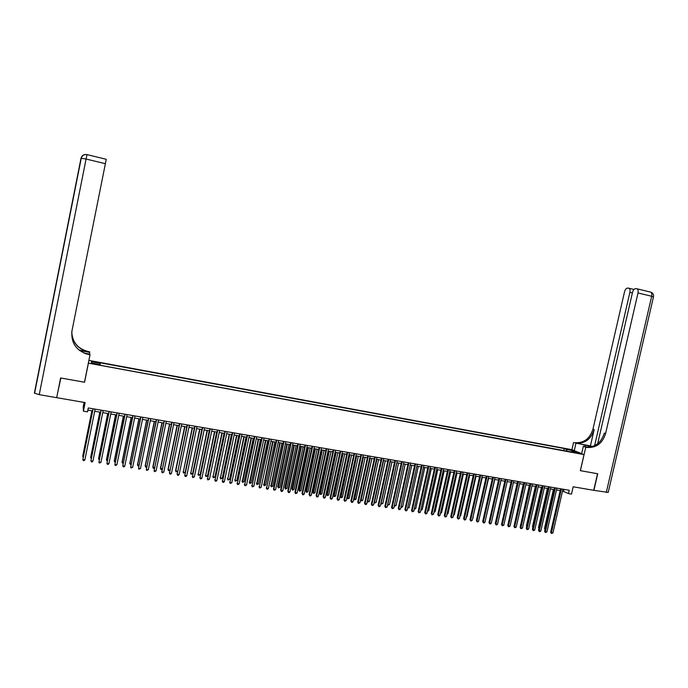 <?xml version="1.0" encoding="UTF-8"?>
<svg xmlns="http://www.w3.org/2000/svg" width="688" height="688" viewBox="0 0 688 688"><rect width="100%" height="100%" fill="white"/><g stroke="black" fill="none" stroke-linecap="round" stroke-linejoin="round"><path stroke-width="1.03" d="M94.867 364.408L97.318 364.511L92.321 363.728L94.867 364.408M84.091 402.403L83.239 406.66L83.411 411.166L87.488 411.854L88.279 407.958L569.243 490.26L568.477 493.606L571.496 494.122L573.181 486.777L593.718 490.32L597.545 473.722L580.337 470.652L584.017 454.605L88.331 363.144M584.017 454.605L571.866 449.668L88.881 360.392M88.356 363.427L84.572 382.244L60.871 378.013L57.474 393.691M576.94 452.644L580.036 453.504L576.94 452.644L576.836 453.065M566.817 451.147L566.456 449.453L564.229 448.533L100.018 362.774L100.138 363.376L91.341 361.75L91.513 363.066L100.405 364.7L100.534 365.328L573.672 452.403L571.375 451.466L570.98 451.913M566.456 449.453L573.009 450.657L577.98 452.678L571.375 451.466M83.411 411.166L85.14 402.583L56.932 397.716M562.535 491.008L568.477 493.606M87.849 410.074L92.588 410.882M94.695 411.243L100.637 412.258M102.744 412.619L108.644 413.626M110.768 413.987L116.616 414.984M118.74 415.346L124.554 416.335M126.687 416.696L132.457 417.685M134.59 418.046L140.318 419.018M142.459 419.388L148.144 420.359M150.294 420.721L155.935 421.684M158.094 422.054L163.692 423.008M165.851 423.378L171.415 424.324M173.582 424.694L179.104 425.631M181.271 426.001L186.749 426.938M188.925 427.308L194.369 428.237M196.544 428.607L201.954 429.527M204.138 429.905L209.496 430.817M211.689 431.187L217.012 432.098M219.205 432.468L224.494 433.371M226.696 433.75L231.942 434.644M234.144 435.022L239.355 435.908M241.565 436.287L246.743 437.164M248.953 437.542L254.087 438.419M256.306 438.798L261.406 439.666M263.624 440.045L268.69 440.905M270.917 441.283L275.94 442.143M278.167 442.522L283.164 443.373M285.391 443.76L290.345 444.603M292.589 444.981L297.508 445.824M299.744 446.202L304.629 447.037M306.882 447.415L311.724 448.249M313.977 448.628L318.793 449.453M321.047 449.832L325.82 450.649M328.081 451.036L332.829 451.844M335.09 452.231L339.795 453.031M342.065 453.418L346.743 454.218M349.014 454.605L353.649 455.396M355.928 455.783L360.538 456.565M362.817 456.952L367.392 457.735M369.671 458.122L374.212 458.896M376.499 459.292L381.006 460.057M383.293 460.444L387.774 461.209M390.062 461.605L394.508 462.362M396.804 462.749L401.216 463.506M394.422 505.302L396.073 505.56L394.559 506.144L394.422 505.302L403.521 463.893L407.898 464.641M410.203 465.036L414.554 465.776M416.859 466.172L421.176 466.903M423.481 467.298L427.773 468.029M430.086 468.425L434.343 469.147M436.656 469.543L440.879 470.265M443.201 470.661L447.398 471.375M449.72 471.77L453.882 472.484M456.204 472.88L460.341 473.585M462.671 473.98L466.774 474.677M469.104 475.081L473.181 475.769M475.52 476.173L479.562 476.861M481.901 477.257L485.917 477.945M488.256 478.341L492.247 479.02M494.586 479.424L498.542 480.095M500.89 480.499L504.82 481.17M498.138 521.573L507.168 481.566L511.072 482.228M513.42 482.632L517.299 483.294M519.646 483.69L523.491 484.352M525.847 484.748L529.665 485.401M532.022 485.805L535.814 486.45M538.179 486.855L541.938 487.491M544.303 487.895L548.044 488.532M550.4 488.936L554.115 489.572M556.48 489.976L560.17 490.604M564.048 489.374L563.635 491.189M563.756 450.58L564.229 448.533M100.138 363.376L99.932 364.614M572.399 451.655L573.009 450.657M91.341 361.75L92.304 363.212M560.582 488.781L550.649 532.202L551.432 532.667L561.442 488.927M552.946 532.908L551.449 533.458L551.432 532.667L552.946 532.908L562.947 489.185M551.449 533.458L550.649 532.202M553.41 489.452L544.483 528.513L545.128 528.9M544.982 529.579L544.483 528.513M606.283 492.488L651.682 296.261L653.454 296.941L608.218 492.41L593.899 490.346L597.726 473.757L580.397 470.669L585.772 447.243L586.795 447.432C596.118 448.12 602.378 443.493 605.595 433.552L638.008 292.942C638.412 290.818 638.111 289.442 637.114 288.822L635.617 288.642C634.216 288.788 633.175 290.078 632.478 292.512L597.657 443.769M591.895 446.684L574.575 442.676C583.708 443.356 589.84 438.849 592.97 429.14L624.515 291.884C625.194 289.493 626.218 288.22 627.576 288.066L629.021 288.238C630.002 288.848 630.285 290.207 629.89 292.305L594.604 445.678M581.652 453.641L583.338 446.297L588.154 447.191M583.338 446.297L585.772 447.243M590.424 445.884L575.736 443.132C584.886 443.812 591.035 439.288 594.174 429.561L590.424 445.884L592.256 446.581M574.256 450.64L575.916 443.399M571.917 449.694L573.568 442.487M586.795 447.432L585.583 446.959C594.879 447.647 601.131 443.029 604.339 433.113L605.595 433.552M60.621 377.97L84.495 382.227L90.016 354.776L88.623 354.509C76.394 351.009 70.847 343.131 71.965 330.876L105.376 163.701L86.077 159.023L39.242 394.663L56.683 397.673L60.621 377.97M89.388 354.079L89.724 352.385L79.533 350.484M89.724 352.385L89.655 351.826L88.305 351.568C78.036 348.911 72.515 342.461 71.75 332.218M79.068 350.115L88.331 351.852C77.985 349.16 72.455 342.658 71.733 332.33M85.243 353.598L88.623 354.509M90.016 354.776L89.939 354.182L83.884 353.047M39.242 394.663L34.4 393.115L81.021 158.231L86.077 159.023L86.998 154.594C84.134 154.258 82.225 155.445 81.261 158.154L34.581 393.364M81.029 158.223C81.915 155.359 83.91 154.155 86.998 154.594L106.219 159.289L105.376 163.701M554.528 487.749L544.595 531.256L545.369 531.721L555.379 487.895M546.883 531.962L545.395 532.512L545.369 531.721L546.883 531.962L556.902 488.153M545.395 532.512L544.595 531.256M548.456 486.708L538.515 530.302L539.28 530.775L549.299 486.855M540.802 531.007L539.917 531.661L539.306 531.566L539.28 530.775L540.802 531.007L550.821 487.113M539.306 531.566L538.515 530.302M542.359 485.668L532.409 529.356L533.166 529.82L543.193 485.805M534.696 530.061L533.2 530.62L533.166 529.82L534.696 530.061L544.715 486.072M533.2 530.62L532.409 529.356M536.236 484.619L526.277 528.393L527.025 528.857L537.061 484.756M528.565 529.098L527.068 529.665L527.025 528.857L528.565 529.098L538.592 485.023M527.068 529.665L526.277 528.393M547.424 488.428L538.498 527.576L539.057 527.911M538.928 528.513L538.498 527.576M541.413 487.405L532.486 526.63L532.968 526.922M532.847 527.429L532.486 526.63M535.384 486.373L526.449 525.684L526.845 525.924M526.75 526.346L526.449 525.684M529.33 485.341L520.696 524.918M520.627 525.254L520.386 524.729M530.087 483.561L520.128 527.438L520.868 527.902L530.904 483.707M522.407 528.143L520.911 528.702L520.868 527.902L522.407 528.143L532.443 483.965M520.911 528.702L520.128 527.438M523.25 484.309L514.529 523.912M523.912 482.503L513.945 526.466L514.676 526.931L524.72 482.649M516.224 527.171L514.727 527.739L514.676 526.931L516.224 527.171L526.268 482.907M514.727 527.739L513.945 526.466M517.144 483.268L508.329 522.906M517.711 481.445L507.744 525.503L508.466 525.967L518.511 481.583M510.023 526.208L508.518 526.776L508.466 525.967L510.023 526.208L520.068 481.849M508.518 526.776L507.744 525.503M511.012 482.219L502.111 521.882M511.485 480.379L501.518 524.531L502.231 524.987L512.276 480.516M503.788 525.236L502.283 525.804L502.231 524.987L503.788 525.236L513.841 480.783M502.283 525.804L501.518 524.531M505.241 479.312L495.257 523.551L495.962 524.015L506.015 479.441M497.536 524.256L496.65 524.927L496.022 524.824L495.962 524.015L497.536 524.256L507.589 479.717M496.022 524.824L495.257 523.551M491.851 520.592L500.993 480.516M498.963 478.237L488.979 522.57L489.675 523.035L499.737 478.366M491.249 523.276L490.372 523.946L489.736 523.843L489.675 523.035L491.249 523.276L501.311 478.642M489.736 523.843L488.979 522.57M485.547 519.603L494.784 479.459M492.66 477.162L482.675 521.59L483.354 522.046L493.425 477.291M484.937 522.295L484.06 522.966L483.432 522.863L483.354 522.046L484.937 522.295L495.007 477.558M483.432 522.863L482.675 521.59M479.209 518.606L488.549 478.392M486.339 476.079L476.345 520.601L477.016 521.057L487.087 476.208M478.607 521.306L477.73 521.977L477.094 521.874L477.016 521.057L478.607 521.306L488.669 476.474M477.094 521.874L476.345 520.601M472.854 517.608L482.297 477.326M473.249 517.668L472.751 518.047M479.983 474.987L469.981 519.603L470.652 520.068L480.723 475.116M472.243 520.317L471.366 520.988L470.73 520.885L470.652 520.068L472.243 520.317L482.314 475.391M470.73 520.885L469.981 519.603M466.464 516.602L466.963 516.688L476.01 476.251M466.963 516.688L466.335 517.161M473.602 473.894L463.6 518.606L464.254 519.07L474.333 474.023M465.853 519.32L464.976 519.99L464.34 519.887L464.254 519.07L465.853 519.32L475.933 474.299M464.34 519.887L463.6 518.606M460.048 515.596L460.65 515.69L469.706 475.176M460.65 515.69L459.902 516.267M467.195 472.802L457.185 517.608L457.838 518.064L467.917 472.923M459.446 518.313L458.569 518.993L457.924 518.89L457.838 518.064L459.446 518.313L469.526 473.198M457.924 518.89L457.185 517.608M453.607 514.59L454.312 514.701L463.368 474.101M453.444 515.364L454.312 514.701M460.762 471.701L450.752 516.602L451.388 517.058L461.476 471.822M453.005 517.307L451.483 517.892L451.388 517.058L453.005 517.307L463.093 472.097M451.483 517.892L450.752 516.602M447.14 513.575L447.948 513.704L457.013 473.017M447.948 513.704L446.968 514.349M454.304 470.592L444.285 515.596L444.912 516.052L455.009 470.712M446.538 516.301L445.661 516.98L445.016 516.877L444.912 516.052L446.538 516.301L456.626 470.996M445.016 516.877L444.285 515.596M440.647 512.551L441.55 512.698L450.623 471.925M441.55 512.698L440.475 513.334M447.819 469.483L437.792 514.581L438.411 515.037L448.507 469.603M440.036 515.286L439.168 515.974L438.514 515.871L438.411 515.037L440.036 515.286L450.141 469.887M438.514 515.871L437.792 514.581M434.128 511.528L435.134 511.691L444.207 470.833M435.134 511.691L433.956 512.311M441.3 468.373L431.273 513.566L431.883 514.013L441.988 468.485M433.517 514.271L431.995 514.856L431.883 514.013L433.517 514.271L443.622 468.769M431.995 514.856L431.273 513.566M427.575 510.505L428.693 510.677L437.774 469.732M428.693 510.677L427.403 511.287M434.764 467.255L424.728 512.543L425.33 512.99L435.435 467.367M426.973 513.248L426.096 513.936L425.442 513.833L425.33 512.99L426.973 513.248L437.078 467.651M425.442 513.833L424.728 512.543M421.004 509.473L422.226 509.662L431.307 468.631M422.226 509.662L420.832 510.255M428.194 466.129L418.158 511.511L418.743 511.967L428.856 466.24M420.394 512.225L418.863 512.809L418.743 511.967L420.394 512.225L430.507 466.524M418.863 512.809L418.158 511.511M414.4 508.432L415.724 508.647L424.814 467.522M415.724 508.647L414.228 509.223M421.598 465.002L411.553 510.487L412.138 510.935L422.251 465.114M413.789 511.193L412.258 511.777L412.138 510.935L413.789 511.193L423.903 465.398M412.258 511.777L411.553 510.487M407.769 507.391L409.205 507.624L418.295 466.412M409.205 507.624L407.606 508.131M414.976 463.867L404.931 509.447L405.499 509.903L415.621 463.979M407.158 510.161L406.29 510.849L405.628 510.745L405.499 509.903L407.158 510.161L417.281 464.262M405.628 510.745L404.931 509.447M401.113 506.351L402.652 506.592L411.742 465.294M402.652 506.592L401.801 507.28L400.958 507.03M401.138 507.176L401.052 506.6M408.319 462.732L398.275 508.406L398.834 508.862L408.956 462.835M400.502 509.12L398.963 509.705L398.834 508.862L400.502 509.12L410.624 463.119M398.963 509.705L398.275 508.406M396.073 505.56L405.172 464.176M401.637 461.588L391.584 507.366L392.134 507.813L402.265 461.691M393.811 508.079L392.272 508.664L392.134 507.813L393.811 508.079L403.942 461.975M392.272 508.664L391.584 507.366M396.916 462.766L387.817 504.261L389.468 504.528L398.567 463.05M387.722 504.184L387.619 504.639M389.468 504.528L387.955 505.104M394.929 460.435L384.876 506.316L385.409 506.764L395.548 460.539M387.095 507.03L385.555 507.624L385.409 506.764L387.095 507.03L397.225 460.831M385.555 507.624L384.876 506.316M390.277 461.639L381.178 503.22L382.838 503.487L391.945 461.923M380.989 503.066L381.315 504.063L380.911 503.41M382.838 503.487L381.315 504.063M388.195 459.283L378.133 505.267L378.658 505.714L388.797 459.386M380.352 505.972L379.484 506.678L378.813 506.566L378.658 505.714L380.352 505.972L390.492 459.679M378.813 506.566L378.133 505.267M383.612 460.504L374.504 502.18L376.173 502.438L385.28 460.788M374.229 501.939L374.659 503.023L374.177 502.18M376.173 502.438L374.659 503.023M381.427 458.122L371.365 504.209L371.881 504.657L382.021 458.225M373.575 504.923L372.036 505.517L371.881 504.657L373.575 504.923L383.715 458.518M372.036 505.517L371.365 504.209M376.921 459.36L367.813 501.122L369.49 501.389L378.598 459.644M367.444 500.804L367.968 501.973L367.409 500.941M369.49 501.389L367.968 501.973M374.633 456.961L364.563 503.143L365.07 503.59L375.218 457.064M366.773 503.857L365.913 504.562L365.233 504.45L365.07 503.59L366.773 503.857L376.921 457.357M365.233 504.45L364.563 503.143M370.204 458.217L361.088 500.073L362.774 500.331L371.881 458.5M360.624 499.66L361.243 500.924L360.615 499.694M362.774 500.331L361.243 500.924M367.813 455.791L357.734 502.077L358.233 502.524L368.381 455.895M359.944 502.79L358.396 503.392L358.233 502.524L359.944 502.79L370.092 456.187M358.396 503.392L357.734 502.077M362.903 456.97L353.856 498.576L354.337 499.006L356.023 499.273L365.147 457.357M363.453 457.064L354.501 499.866L353.856 498.576M356.023 499.273L354.501 499.866M360.959 454.622L350.88 501.01L351.362 501.457L361.518 454.716M353.082 501.724L352.222 502.429L351.534 502.317L351.362 501.457L353.082 501.724L363.238 455.009M351.534 502.317L350.88 501.01M356.135 455.817L347.087 497.519L347.552 497.949L349.255 498.215L358.371 456.196M356.676 455.912L347.724 498.8L347.087 497.519M349.255 498.215L347.724 498.8M354.079 453.444L343.991 499.935L344.464 500.374L354.621 453.538M346.193 500.649L344.645 501.251L344.464 500.374L346.193 500.649L356.35 453.831M344.645 501.251L343.991 499.935M349.341 454.656L340.285 496.444L340.741 496.874L342.452 497.149L351.577 455.043M349.874 454.751L340.921 497.742L340.285 496.444M342.452 497.149L340.921 497.742M347.165 452.265L337.077 498.852L337.533 499.299L347.698 452.351M339.27 499.565L338.41 500.279L337.722 500.167L337.533 499.299L339.27 499.565L349.435 452.652M337.722 500.167L337.077 498.852M342.512 453.495L333.456 495.377L333.904 495.807L335.615 496.074L344.748 453.874M343.037 453.581L334.084 496.667L333.456 495.377M335.615 496.074L334.084 496.667M340.225 451.07L330.128 497.768L330.575 498.215L340.749 451.165M332.321 498.482L331.461 499.196L330.765 499.084L330.575 498.215L332.321 498.482L342.486 451.466M330.765 499.084L330.128 497.768M335.658 452.326L326.602 494.302L327.032 494.724L328.752 494.999L337.885 452.704M336.174 452.412L327.221 495.592L326.602 494.302M328.752 494.999L327.221 495.592M333.25 449.883L323.154 496.684L323.592 497.123L333.766 449.969M325.338 497.39L324.487 498.112L323.781 498L323.592 497.123L325.338 497.39L335.512 450.27M323.781 498L323.154 496.684M328.778 451.156L319.714 493.219L320.144 493.649L321.864 493.915L331.005 451.534M329.277 451.233L320.333 494.509L319.714 493.219M321.864 493.915L320.333 494.509M326.25 448.679L316.153 495.584L316.575 496.022L326.748 448.765M318.329 496.297L317.478 497.02L316.772 496.908L316.575 496.022L318.329 496.297L328.503 449.066M316.772 496.908L316.153 495.584M321.864 449.978L312.799 492.135L313.212 492.556L314.949 492.832L324.091 450.356M322.354 450.055L313.41 493.425L312.799 492.135M314.949 492.832L313.41 493.425M319.215 447.475L309.11 494.491L309.523 494.93L319.705 447.561M311.294 495.205L310.434 495.919L309.729 495.807L309.523 494.93L311.294 495.205L321.468 447.862M309.729 495.807L309.11 494.491M314.923 448.791L305.85 491.043L306.255 491.464L308 491.739L317.142 449.169M315.396 448.868L306.461 492.341L305.85 491.043M308 491.739L306.461 492.341M312.146 446.271L302.049 493.382L302.445 493.821L312.627 446.349M304.216 494.096L303.365 494.818L302.66 494.706L302.445 493.821L304.216 494.096L314.399 446.658M302.66 494.706L302.049 493.382M307.949 447.604L298.876 489.942L299.271 490.372L301.017 490.647L310.168 447.983M308.413 447.682L299.478 491.249L298.876 489.942M301.017 490.647L299.478 491.249M305.051 445.059L294.946 492.273L295.341 492.711L305.524 445.136M297.121 492.986L295.556 493.606L295.341 492.711L297.121 492.986L307.304 445.437M295.556 493.606L294.946 492.273M300.948 446.409L291.875 488.841L292.254 489.271L294.008 489.546L303.159 446.787M301.404 446.486L292.469 490.148L291.875 488.841M294.008 489.546L292.469 490.148M297.93 443.837L287.816 491.163L288.195 491.602L298.386 443.915M289.983 491.877L289.132 492.599L288.418 492.488L288.195 491.602L289.983 491.877L300.174 444.224M288.418 492.488L287.816 491.163M293.914 445.213L284.841 487.74L285.21 488.162L286.973 488.437L296.124 445.583M294.361 445.282L285.425 489.048L284.841 487.74M286.973 488.437L285.425 489.048M290.775 442.616L280.661 490.045L281.022 490.484L291.213 442.685M282.82 490.759L281.968 491.49L281.254 491.378L281.022 490.484L282.82 490.759L293.011 442.995M281.254 491.378L280.661 490.045M286.853 444.009L277.771 486.631L278.133 487.052L279.904 487.328L289.055 444.379M287.283 444.078L278.356 487.938L277.771 486.631M279.904 487.328L278.356 487.938M283.585 441.386L273.471 488.927L273.824 489.357L284.015 441.455M275.621 489.641L274.056 490.252L273.824 489.357L275.621 489.641L285.821 441.765M274.056 490.252L273.471 488.927M279.767 442.797L271.02 485.934L272.801 486.218L281.96 443.167M280.179 442.866L271.253 486.82L270.676 485.513M272.801 486.218L271.253 486.82M276.361 440.148L266.583 488.231L276.782 440.217M268.397 488.506L267.555 489.237L266.824 489.125L266.583 488.231L268.397 488.506L278.597 440.526M266.824 489.125L266.247 487.792M272.637 441.584L263.882 484.816L265.671 485.1L274.83 441.954M273.05 441.653L264.123 485.711L263.556 484.395M265.671 485.1L264.123 485.711M269.111 438.91L259.316 487.095L269.524 438.978M261.139 487.379L259.565 487.998L259.316 487.095L261.139 487.379L271.339 439.288M259.565 487.998L258.989 486.665M265.482 440.363L256.719 483.69L258.507 483.974L267.675 440.733M265.878 440.432L256.959 484.584L256.4 483.277M258.507 483.974L256.959 484.584M261.827 437.663L252.023 485.952L262.223 437.731M253.846 486.235L252.272 486.863L252.023 485.952L253.846 486.235L264.054 438.041M252.272 486.863L251.705 485.522M258.301 439.133L249.512 482.563L251.318 482.847L260.485 439.512M258.679 439.202L249.77 483.458L249.211 482.142M251.318 482.847L249.77 483.458M254.517 436.407L244.687 484.808L254.895 436.476M246.528 485.1L244.945 485.719L244.687 484.808L246.528 485.1L256.727 436.785M244.945 485.719L244.386 484.378M251.086 437.903L242.288 481.428L244.094 481.712L253.261 438.282M251.455 437.972L242.537 482.322L241.987 481.007M244.094 481.712L242.537 482.322M247.164 435.151L237.326 483.664L247.534 435.212M239.166 483.948L237.592 484.576L237.326 483.664L239.166 483.948L249.374 435.53M237.592 484.576L237.033 483.234M243.836 436.674L235.021 480.284L236.835 480.577L246.012 437.043M244.188 436.734L235.021 480.284L235.279 481.187L234.737 479.871M236.835 480.577L235.279 481.187M239.785 433.887L229.93 482.503L240.138 433.947M231.779 482.795L230.196 483.423L229.93 482.503L231.779 482.795L241.987 434.266M230.196 483.423L229.646 482.082M236.552 435.427L227.728 479.14L229.551 479.433L238.727 435.796M236.896 435.487L227.728 479.14L227.995 480.043L227.453 478.728M229.551 479.433L227.995 480.043M232.372 432.614L222.499 481.351L232.716 432.675M224.357 481.634L223.514 482.383L222.774 482.262L222.499 481.351L224.357 481.634L234.574 432.993M222.774 482.262L222.233 480.921M229.242 434.18L220.401 477.997L222.233 478.28L231.409 434.549M229.577 434.24L220.401 477.997L220.676 478.9L220.143 477.584M222.233 478.28L220.676 478.9M224.924 431.342L215.034 480.181L225.251 431.402M216.901 480.473L216.066 481.222L215.318 481.101L215.034 480.181L216.901 480.473L227.117 431.72M215.318 481.101L214.776 479.76M221.897 432.933L213.039 476.836L214.88 477.128L224.056 433.302M222.215 432.984L213.039 476.836L213.314 477.747L212.79 476.423M214.88 477.128L213.314 477.747M217.442 430.06L207.535 479.011L217.761 430.12M209.41 479.304L207.828 479.94L207.535 479.011L209.41 479.304L219.635 430.439M207.828 479.94L207.294 478.59M214.518 431.668L205.643 475.675L207.492 475.967L216.677 432.038M214.828 431.729L205.643 475.675L205.936 476.586L205.411 475.27M207.492 475.967L205.936 476.586M209.926 428.779L200.002 477.842L210.227 428.83M201.894 478.134L201.059 478.882L200.303 478.762L200.002 477.842L201.894 478.134L212.11 429.149M200.303 478.762L199.778 477.42M207.105 430.413L198.221 474.514L200.079 474.806L209.264 430.774M207.406 430.456L198.221 474.514L198.514 475.425L197.998 474.101M200.079 474.806L198.514 475.425M202.375 427.489L192.442 476.655L202.668 427.54M194.334 476.956L192.743 477.592L192.442 476.655L194.334 476.956L204.56 427.859M192.743 477.592L192.227 476.242M199.666 429.14L190.765 473.344L192.631 473.636L201.816 429.51M199.95 429.192L190.765 473.344L191.058 474.264L190.559 472.931M192.631 473.636L191.058 474.264M194.799 426.19L184.84 475.477L195.074 426.233M186.749 475.769L185.915 476.526L185.149 476.406L184.84 475.477L186.749 475.769L196.974 426.56M185.149 476.406L184.642 475.055M192.193 427.867L183.275 472.166L185.149 472.458L194.334 428.228M192.459 427.91L183.275 472.166L183.576 473.086L183.077 471.762M185.149 472.458L183.576 473.086M187.179 424.883L177.212 474.281L187.437 424.935M179.121 474.582L178.287 475.339L177.53 475.219L177.212 474.281L179.121 474.582L189.355 425.261M177.53 475.219L177.022 473.869M184.676 426.586L175.569 470.583L177.564 471.271M184.934 426.629L175.75 470.988L176.059 471.908L175.569 470.583M177.547 471.357L176.059 471.908M179.525 423.576L169.54 473.086L179.774 423.619M171.467 473.387L170.633 474.144L169.867 474.023L169.54 473.086L171.467 473.387L181.692 423.946M169.867 474.023L169.368 472.673M177.134 425.296L168.018 469.397L169.91 470.067M177.384 425.339L168.19 469.801L168.508 470.73L168.018 469.397M169.859 470.3L168.508 470.73M171.837 422.26L161.843 471.882L172.077 422.303M163.77 472.183L162.17 472.828L161.843 471.882L163.77 472.183L174.004 422.63M162.17 472.828L161.68 471.469M169.558 424.006L160.442 468.201L162.222 468.863M169.79 424.049L160.596 468.605L160.923 469.534L160.442 468.201M162.144 469.233L160.923 469.534M164.122 420.936L154.103 470.678L164.337 420.979M156.038 470.979L154.439 471.624L154.103 470.678L156.038 470.979L166.281 421.305M161.947 422.707L152.831 467.006L154.499 467.651M162.162 422.75L152.968 467.41L153.304 468.347L154.396 468.158M156.365 419.611L146.329 469.465L156.572 419.646M148.281 469.766L146.673 470.411L146.329 469.465L148.281 469.766L158.515 419.981M154.301 421.409L145.185 465.81L146.742 466.43M154.508 421.443L145.306 466.206L145.65 467.143L146.604 467.092M148.574 418.278L138.52 468.244L148.763 418.313M140.481 468.554L138.873 469.199L138.52 468.244L140.481 468.554L150.715 418.648M146.63 420.101L137.505 464.606L138.95 465.208M146.811 420.127L137.617 465.002L137.961 465.939L138.778 466.017M140.739 416.937L130.677 467.023L140.92 416.971M132.646 467.333L131.038 467.978L130.677 467.023L132.646 467.333L142.889 417.306M138.916 418.786L129.791 463.394L131.116 463.979M139.088 418.811L129.886 463.789L130.944 464.839M132.879 415.595L122.799 465.793L133.042 415.621M124.769 466.103L123.952 466.877L123.161 466.748L122.799 465.793L124.769 466.103L135.02 415.956M131.159 417.461L122.034 462.173L123.255 462.749M131.322 417.487L122.12 462.568L123.075 463.609M124.984 414.245L114.887 464.555L125.13 414.271M116.865 464.864L115.257 465.518L114.887 464.555L116.865 464.864L127.108 414.606M123.376 416.137L114.251 460.951L115.352 461.51M123.522 416.163L114.32 461.347L115.171 462.37M117.046 412.886L106.932 463.316L117.175 412.903M108.919 463.626L108.102 464.409L107.311 464.28L106.932 463.316L108.919 463.626L119.17 413.247M115.558 414.804L106.434 459.722L107.414 460.263M115.687 414.821L106.485 460.117L107.233 461.132M109.074 411.519L98.943 462.069L109.186 411.544M100.938 462.388L99.33 463.041L98.943 462.069L100.938 462.388L111.189 411.88M107.706 413.462L98.573 458.492L99.442 459.008M107.818 413.479L98.616 458.879L99.261 459.876M101.059 410.151L90.911 460.822L101.162 410.168M92.923 461.132L92.115 461.915L91.306 461.786L90.911 460.822L92.923 461.132L103.174 410.512M99.812 412.121L90.678 457.253L91.427 457.752M99.915 412.138L90.704 457.64L91.255 458.621M93.009 408.775L82.852 459.558L93.104 408.784M84.873 459.876L84.056 460.659L83.248 460.53L82.852 459.558L84.873 459.876L95.125 409.136M91.882 410.762L82.758 456.006L83.377 456.488M91.968 410.779L82.766 456.393L83.205 457.365M575.736 443.132L574.575 442.676M594.174 429.561L592.97 429.14M650.47 292.073L650.745 292.142C651.768 292.77 652.078 294.146 651.682 296.261L638.008 292.942M632.384 292.916L629.89 292.305M584.817 446.572L585.153 445.127M634.001 289.45L629.021 288.238M653.488 296.803C653.832 294.507 652.921 292.95 650.745 292.142L637.114 288.822"/></g></svg>
